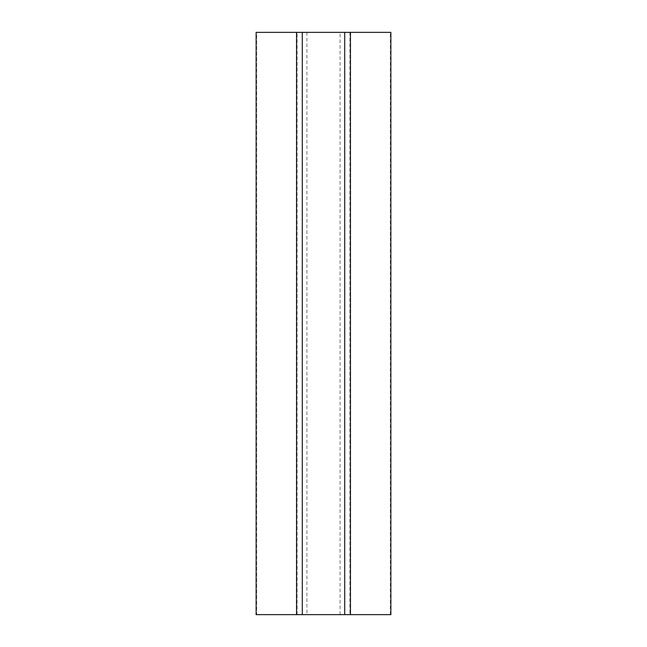 <?xml version="1.0" encoding="UTF-8"?>
<svg xmlns="http://www.w3.org/2000/svg" width="647" height="647" viewBox="0 0 647 647"><rect width="100%" height="100%" fill="white"/><g stroke="black" fill="none" stroke-linecap="round" stroke-linejoin="round"><path stroke-width="0.49" stroke-dasharray="3.23 2.43" d="M256.123 32.35L390.367 32.35L390.367 614.65L256.633 614.65L256.633 32.35M256.633 614.65L256.123 614.65M390.367 32.35L390.877 32.35M390.877 614.65L390.367 614.65M297.078 614.65L297.078 32.35M306.921 32.35L306.921 614.65M340.079 614.65L340.079 32.35M349.922 32.35L349.922 614.65"/><path stroke-width="0.97" d="M390.877 32.35L256.123 32.35L256.123 614.65L390.877 614.65L390.877 32.35M350.431 614.65L350.431 32.35M344.714 32.35L344.714 614.65M302.286 32.35L302.286 614.65M296.569 32.35L296.569 614.65"/></g></svg>
